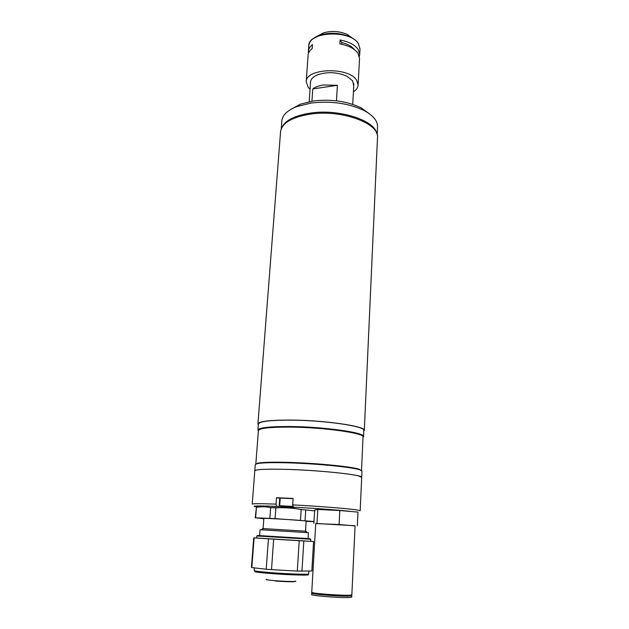 <?xml version="1.0" encoding="UTF-8"?>
<svg xmlns="http://www.w3.org/2000/svg" width="629" height="629" viewBox="0 0 629 629"><rect width="100%" height="100%" fill="white"/><g stroke="black" fill="none" stroke-linecap="round" stroke-linejoin="round"><path stroke-width="0.94" d="M350.636 595.097L351.855 594.767L355.063 525.836L353.891 525.655L315.75 523.454L311.748 592.235C310.427 593.422 344.228 595.922 350.636 595.097M312.731 592.667L312.699 593.147C311.457 594.295 343.536 596.677 349.645 595.875L350.833 595.073M312.723 592.777L311.701 593.084L311.622 594.507C310.294 595.749 344.11 598.273 350.526 597.393L351.753 597.047L351.815 595.624L350.833 595.183M311.701 593.084C310.372 594.295 344.181 596.803 350.597 595.954L351.815 595.624M355.063 525.915L339.102 524.492L315.742 523.619M313.887 523.485L314.681 510.009L317.802 509.474L317.008 523.297M317.802 509.474L339.817 510.528L339.102 524.492M339.817 510.528L357.964 512.092L357.335 525.844M256.836 535.963L256.679 538.015L310.624 541.31L310.742 539.257L256.836 535.963L257.78 535.507L309.869 538.691L308.045 538.566L308.399 532.684L260.052 529.72L259.612 535.625M310.309 539.226L310.742 539.257M256.679 537.992L253.715 537.834L251.458 567.397L251.836 567.594L254.092 537.874L268.41 538.825L266.224 569.229L271.508 569.63L273.646 539.155L299.207 540.704L297.305 571.093L271.508 569.63M268.41 538.825L273.646 539.155M301.959 571.25L303.823 540.971L313.564 541.483L311.842 570.998L297.305 571.093M313.564 541.483L310.624 541.278M266.224 569.229L251.836 567.594M259.612 535.609L257.78 535.507M299.207 540.704L303.823 540.971M305.521 531.183L306.142 521.04L304.46 520.788C296.864 519.939 262.6 517.958 263.858 518.438L263.111 528.58M263.284 528.682C261.916 528.564 261.971 528.541 263.441 528.596L305.191 531.159C306.661 531.277 306.708 531.316 305.332 531.261M306.119 521.347L313.997 521.638M314.005 521.504L275.093 518.603L255.618 517.832L263.834 518.768M255.618 517.832L256.412 507.383L255.225 517.895M256.412 507.383C261.121 506.471 265.87 506.557 270.643 507.642L269.88 518.327M275.093 518.603L275.84 507.894L270.643 507.642M275.84 507.894C284.379 507.43 292.815 507.98 301.165 509.537L300.489 520.214M305.073 520.56L305.725 509.922L301.165 509.537M305.725 509.922L314.626 510.897M358.585 475.917L361.691 477.372L361.974 471.129L360.22 469.965C353.529 467.253 315.915 463.494 286.848 462.802C271.602 462.441 261.703 462.724 257.151 463.659L255.272 464.603L254.792 470.83C254.674 469.14 273.411 468.621 298.83 469.855C324.21 471.074 350.51 473.794 358.585 475.917M352.633 511.629C342.663 510.371 316.631 508.397 293.413 507.171L292.697 504.89C319.162 506.266 348.757 508.617 357.013 509.954L360.181 510.756L361.691 477.372C363.719 474.997 320.782 470.28 286.407 469.368C266.146 468.864 255.61 469.36 254.792 470.838L252.221 504.151C252.606 503.562 260.548 503.554 276.021 504.128L276.76 506.384C258.598 505.708 251.396 505.818 255.138 506.722L257.772 507.155M292.697 504.89L293.122 498.435L276.477 497.72L280.196 498.286M276.76 506.384L293.413 507.171M276.477 497.72L276.021 504.128M302.415 509.639L298.343 509.058M279.638 507.76L269.857 507.477M293.106 498.648L280.204 498.089L279.677 505.755L293.177 506.408M289.269 507.084L284.756 506.825M289.246 507.336L284.74 507.045M258.362 430.951L257.945 430.102C258.826 427.681 269.283 426.486 289.316 426.517C323.29 426.666 365.606 432.634 363.538 436.565L363.019 437.352M257.945 430.102L258.409 424.017C259.305 421.454 269.755 420.156 289.749 420.117C323.668 420.156 365.881 426.313 363.814 430.464L363.538 436.565M359.764 469.438C353.113 466.734 315.876 463.007 287.099 462.331C271.995 461.977 262.191 462.268 257.67 463.196L255.814 464.076L258.393 430.629C259.266 428.239 269.629 427.06 289.489 427.099C323.149 427.256 365.072 433.153 363.027 437.029L361.51 470.547L360.22 469.965M258.346 424.874L257.929 423.985C258.826 421.399 269.361 420.086 289.544 420.046C323.778 420.086 366.392 426.297 364.301 430.488L363.774 431.329M257.929 423.985L280.565 131.728C281.886 123.04 291.809 117.167 310.325 114.116C341.649 109.281 379.806 123.441 377.494 137.657L364.301 430.488M291.675 108.927L300.253 104.225L313.313 100.994C331.452 98.926 347.444 101.253 361.298 107.96L369.247 113.684M377.188 134.755L377.542 126.775C377.683 120.957 373.296 115.594 364.388 110.704C349.079 103.313 331.373 100.75 311.269 103.022L296.841 106.576C287.414 110.342 282.413 115.123 281.839 120.925L281.226 128.874M281.761 127.718C285.031 120.453 294.639 115.571 310.592 113.063C339.094 108.699 374.648 120.241 376.795 133.545M351.501 47.749L350.754 46.287M350.699 46.255L351.037 47.497M351.068 46.853L350.439 46.082M353.412 91.889C356.368 89.9 357.94 87.596 358.121 84.978L356.604 80.19C348.663 66.595 305.505 68.144 306.221 81.801L308.084 55.203C308.273 52.734 309.649 50.493 312.204 48.48L312.471 44.62C309.916 46.64 308.548 48.897 308.352 51.389L308.469 53.316M306.221 81.801L308.226 87.36L310.058 89.232M359.363 56.437L359.717 54.526L358.231 49.479C354.976 44.848 348.938 41.679 340.116 39.981L339.888 43.888C348.718 45.579 354.764 48.732 358.027 53.331L359.521 58.348L358.121 84.978M353.734 85.921L352.594 80.787L347.066 76.337C337.679 72.162 328.071 71.572 318.243 74.576C312.747 76.754 310.152 79.655 310.467 83.272M341.744 44.25L341.838 42.536L340.116 39.981M341.838 42.536C347.648 44.046 351.8 46.365 354.276 49.502M311.929 101.206L312.762 88.941C315.286 87.022 318.817 85.717 323.369 85.009L337.396 85.308L312.762 88.941M337.396 85.308L336.476 100.829M266.46 579.348C265.21 579.631 267.954 580.072 274.684 580.653C285.33 581.558 298.563 581.817 295.418 581.086M307.392 574.489C313.439 575.661 289.521 575.055 270.045 573.475C257.859 572.461 252.992 571.753 255.445 571.36M254.431 567.885L254.226 570.629C254.603 571.093 259.832 571.73 269.896 572.547C287.17 573.939 309.492 574.702 308.69 573.915L308.855 571.077M294.466 581.479C295.724 582.037 284.198 581.746 275.188 580.984M279.732 498.215L279.142 506.699M293.767 507.391L281.069 506.793L293.767 507.391M351.454 37.598L347.617 34.862M322.756 33.345L318.62 35.586M352.429 38.141L346.98 34.336C339.306 31.104 331.459 30.624 323.455 32.897L317.59 36.01M358.318 43.44C356.667 40.909 353.923 38.731 350.086 36.914C340.289 32.802 330.272 32.189 320.051 35.075L312.629 39.006M308.737 45.901C309.264 41.144 313.038 37.536 320.051 35.075L323.455 32.897C331.467 30.601 339.306 31.08 346.98 34.336L350.086 36.914C353.97 38.762 356.769 41.003 358.467 43.637L360.008 49.038L358.53 43.944C350.738 29.5 308.108 31.356 308.737 45.901L308.352 51.389M309.869 538.691L310.325 539.234M305.191 531.159L307.149 532.566M263.441 528.596L261.302 529.752M279.677 505.755L280.526 506.628M294.27 507.477L294.757 507.351M257.67 463.196L257.151 463.659M300.253 104.225L296.841 106.576M361.298 107.96L364.388 110.704M360.008 49.038L359.717 54.526M309.201 101.694L310.616 81.117M352.735 104.367L353.844 83.767"/></g></svg>
